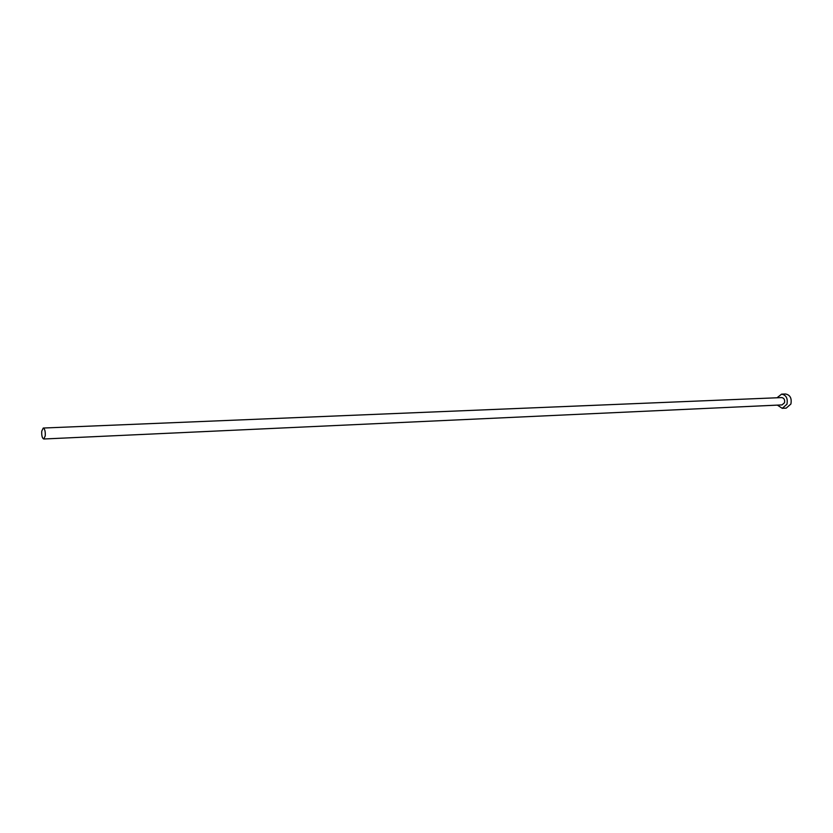 <?xml version="1.0" encoding="UTF-8"?>
<svg xmlns="http://www.w3.org/2000/svg" width="833" height="833" viewBox="0 0 833 833"><rect width="100%" height="100%" fill="white"/><g stroke="black" fill="none" stroke-linecap="round" stroke-linejoin="round"><path stroke-width="1.25" d="M41.754 431.14C41.525 435.597 42.181 438.21 43.733 439.001L45.242 435.919C45.471 431.463 44.805 428.828 43.254 428.037L41.754 431.14M43.733 439.001L782.052 404.9L784.499 402.776C785.03 399.788 784.103 398.049 781.729 397.58L43.254 428.037M777.356 405.119L782.239 408.326L786.956 404.224C787.987 398.424 786.206 395.071 781.614 394.144L777.043 397.768M782.239 408.326L786.175 408.139L790.892 404.047C791.923 398.268 790.142 394.915 785.55 393.999L781.614 394.144"/></g></svg>
